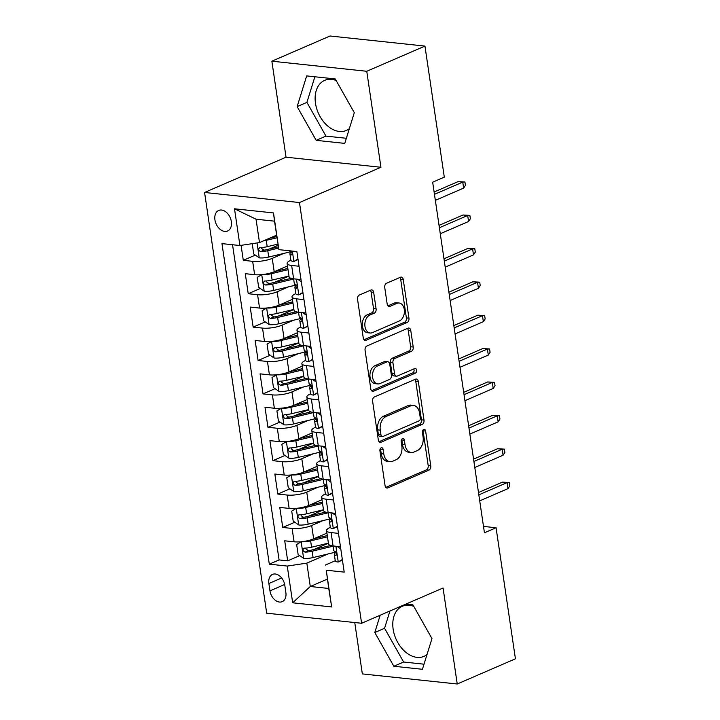 <?xml version="1.0" encoding="UTF-8"?>
<svg xmlns="http://www.w3.org/2000/svg" width="720" height="720" viewBox="0 0 720 720"><rect width="100%" height="100%" fill="white"/><g stroke="black" fill="none" stroke-linecap="round" stroke-linejoin="round"><path stroke-width="1.08" d="M381.186 447.822A2.403 1.62 96.1 0 0 379.926 450.81L385.065 485.631A3.438 2.322 96.1 0 0 386.991 488.052A3.438 2.322 96.1 0 0 387.837 487.917L428.958 470.115A3.438 2.322 96.1 0 0 430.758 465.849L425.619 431.028A2.403 1.62 96.1 0 0 424.269 429.327A2.403 1.62 96.1 0 0 423.684 429.426A2.403 1.62 96.1 0 0 422.415 432.405L423.081 436.914A10.989 7.425 96.1 0 1 417.321 450.567L413.892 452.052A10.989 7.425 96.1 0 1 411.183 452.493A10.989 7.425 96.1 0 1 405.036 444.726L404.37 440.226A2.403 1.62 96.1 0 0 403.029 438.525A2.403 1.62 96.1 0 0 402.435 438.624A2.403 1.62 96.1 0 0 401.175 441.603L401.841 446.112A10.989 7.425 96.1 0 1 396.072 459.765L392.652 461.25A10.989 7.425 96.1 0 1 389.943 461.691A10.989 7.425 96.1 0 1 383.787 453.924L383.121 449.424A2.403 1.62 96.1 0 0 381.78 447.723A2.403 1.62 96.1 0 0 381.186 447.822M336.105 80.46A27.288 18.792 -113.4 0 0 324.657 80.37A27.288 18.792 -113.4 0 0 315.486 103.284A27.288 18.792 -113.4 0 0 346.338 130.455A27.288 18.792 -113.4 0 0 349.344 128.637M214.929 219.852A11.196 7.713 -113.4 0 0 227.583 231.003A11.196 7.713 -113.4 0 0 231.345 221.598A11.196 7.713 -113.4 0 0 218.691 210.456A11.196 7.713 -113.4 0 0 214.929 219.852M427.005 654.543A27.288 18.792 66.6 0 1 423.999 656.361A27.288 18.792 66.6 0 1 393.147 629.19A27.288 18.792 66.6 0 1 402.309 606.276A27.288 18.792 66.6 0 1 413.766 606.366M373.662 292.329A3.438 2.322 96.1 0 0 371.736 289.899A3.438 2.322 96.1 0 0 370.89 290.043L359.352 295.038A3.438 2.322 96.1 0 0 357.552 299.304L363.267 337.977A3.438 2.322 96.1 0 0 365.184 340.407A3.438 2.322 96.1 0 0 366.03 340.263L407.16 322.461A3.438 2.322 96.1 0 0 408.96 318.195L403.245 279.522A3.438 2.322 96.1 0 0 401.328 277.092A3.438 2.322 96.1 0 0 400.473 277.227L386.541 283.266A3.438 2.322 96.1 0 0 384.741 287.532L387.18 304.083A3.438 2.322 96.1 0 0 389.106 306.513A3.438 2.322 96.1 0 0 389.952 306.369L396.864 303.381A9.189 6.21 96.1 0 1 399.132 303.012A9.189 6.21 96.1 0 1 404.406 311.139A9.189 6.21 96.1 0 1 399.456 320.913L372.384 332.64A9.189 6.21 96.1 0 1 370.116 333A9.189 6.21 96.1 0 1 364.842 324.882A9.189 6.21 96.1 0 1 369.792 315.099L374.301 313.146A3.438 2.322 96.1 0 0 376.101 308.88L373.662 292.329L371.097 292.059A3.438 2.322 96.1 0 0 370.341 290.277M380.934 167.274L366.759 71.28L424.953 46.089L330.048 36L271.863 61.191L286.038 157.194L204.57 192.465L299.475 202.545L380.934 167.274L286.038 157.194M354.753 622.548L362.34 673.911L457.236 684L443.061 587.997L361.602 623.268L299.475 202.545M457.236 684L515.43 658.809L496.071 527.751L483.498 526.41M424.953 46.089L444.303 177.147L432.666 182.187L484.434 532.782L496.071 527.751M374.409 396.963A3.438 2.322 96.1 0 0 372.609 401.238L378.315 439.911A3.438 2.322 96.1 0 0 380.241 442.332A3.438 2.322 96.1 0 0 381.087 442.197L422.208 424.395A3.438 2.322 96.1 0 0 424.008 420.129L418.302 381.447A3.438 2.322 96.1 0 0 416.376 379.026A3.438 2.322 96.1 0 0 415.53 379.161L374.409 396.963M370.791 388.944L365.076 350.271A3.438 2.322 96.1 0 1 366.876 346.005L408.006 328.194A3.438 2.322 96.1 0 1 408.852 328.059A3.438 2.322 96.1 0 1 410.769 330.489L413.217 347.04A3.438 2.322 96.1 0 1 411.417 351.306L394.74 358.524A3.438 2.322 96.1 0 0 392.94 362.79L394.56 373.77A3.438 2.322 96.1 0 0 396.477 376.2A3.438 2.322 96.1 0 0 397.323 376.056L414.693 368.541A2.403 1.62 96.1 0 1 415.287 368.442A2.403 1.62 96.1 0 1 416.664 370.575A2.403 1.62 96.1 0 1 415.368 373.131L373.563 391.23A3.438 2.322 96.1 0 1 372.708 391.365A3.438 2.322 96.1 0 1 370.791 388.944M241.083 245.349L243.297 260.325L255.357 255.105M278.091 245.259L269.46 249.003M283.59 253.467L272.232 258.381A13.995 3.681 171.6 0 1 252.657 261.324L254.628 274.68L245.268 273.681L248.229 293.715L260.289 288.495M288.972 276.075L274.392 282.393M288.522 286.857L277.164 291.771A13.995 3.681 171.6 0 1 257.589 294.714L259.56 308.07L250.2 307.071L253.161 327.105L265.221 321.885M293.904 309.465L279.324 315.783M293.454 320.247L282.087 325.161A13.995 3.681 171.6 0 1 262.521 328.104L264.492 341.46L255.132 340.461L258.093 360.495L270.153 355.275M298.836 342.855L284.256 349.173M298.377 353.637L287.019 358.551A13.995 3.681 171.6 0 1 267.453 361.494L269.424 374.85L260.064 373.851L263.016 393.894L275.076 388.665M303.768 376.245L289.188 382.563M303.309 387.027L291.951 391.941A13.995 3.681 171.6 0 1 272.385 394.884L274.356 408.24L264.996 407.25L267.948 427.284L280.008 422.055M308.691 409.644L294.111 415.953M308.241 420.417L296.883 425.331A13.995 3.681 171.6 0 1 277.317 428.274L279.288 441.63L269.919 440.64L272.88 460.674L284.94 455.454M313.623 443.034L299.043 449.343M313.173 453.807L301.815 458.73A13.995 3.681 171.6 0 1 282.24 461.664L284.22 475.02L274.851 474.03L277.812 494.064L289.872 488.844M318.555 476.424L303.975 482.733M318.105 487.197L306.747 492.12A13.995 3.681 171.6 0 1 287.172 495.054L289.143 508.41L279.783 507.42L282.744 527.454L292.104 528.444A13.995 3.681 -8.4 0 0 311.679 525.51L323.037 520.587M323.487 509.814L308.907 516.123M294.804 522.234L282.744 527.454M254.628 274.68A13.995 3.681 -8.4 0 0 274.203 271.737L287.487 265.986M259.56 308.07A13.995 3.681 -8.4 0 0 279.135 305.127L292.41 299.376M264.492 341.46A13.995 3.681 -8.4 0 0 284.067 338.517L297.342 332.766M269.424 374.85A13.995 3.681 -8.4 0 0 288.99 371.907L302.274 366.156M274.356 408.24A13.995 3.681 -8.4 0 0 293.922 405.297L307.206 399.546M279.288 441.63A13.995 3.681 -8.4 0 0 298.854 438.687L312.138 432.945M284.22 475.02A13.995 3.681 -8.4 0 0 303.786 472.086L317.07 466.335M289.143 508.41A13.995 3.681 -8.4 0 0 308.718 505.476L322.002 499.725M285.867 592.542L284.787 585.198A10.845 7.47 -113.4 0 0 272.52 574.398A10.845 7.47 -113.4 0 0 268.884 583.506L269.964 590.859A10.845 7.47 -113.4 0 0 282.222 601.65A10.845 7.47 -113.4 0 0 285.867 592.542M204.57 192.465L266.697 613.188L361.602 623.268M239.922 245.52L234.504 208.791L273.492 212.931L278.91 249.66L274.509 221.166L256.041 219.204L259.497 242.577L239.922 245.52L221.967 243.612L269.307 564.165L287.262 566.073L306.828 563.13L327.969 553.977M278.91 249.66L296.865 251.568L344.205 572.121L326.25 570.213L331.668 606.942L292.68 602.802L287.262 566.073M290.88 260.262L290.7 260.343A13.995 3.681 171.6 0 0 287.109 263.475L289.08 276.831A13.995 3.681 -8.4 0 0 293.616 278.82L301.005 279.603M295.803 293.652L295.623 293.733A13.995 3.681 171.6 0 0 292.041 296.865L294.012 310.221A13.995 3.681 -8.4 0 0 298.548 312.21L305.937 312.993M300.735 327.051L300.555 327.123A13.995 3.681 171.6 0 0 296.973 330.255L298.944 343.62A13.995 3.681 -8.4 0 0 303.48 345.6L310.869 346.383M305.667 360.441L305.487 360.513A13.995 3.681 171.6 0 0 301.905 363.654L303.876 377.01A13.995 3.681 -8.4 0 0 308.412 378.99L315.801 379.782M310.599 393.831L310.419 393.903A13.995 3.681 171.6 0 0 306.837 397.044L308.808 410.4A13.995 3.681 -8.4 0 0 313.344 412.38L320.733 413.172M315.531 427.221L315.351 427.293A13.995 3.681 171.6 0 0 311.769 430.434L313.74 443.79A13.995 3.681 -8.4 0 0 318.276 445.779L325.656 446.562M320.463 460.611L320.283 460.692A13.995 3.681 171.6 0 0 316.692 463.824L318.672 477.18A13.995 3.681 -8.4 0 0 323.199 479.169L330.588 479.952M325.395 494.001L325.215 494.082A13.995 3.681 171.6 0 0 321.624 497.214L323.595 510.57A13.995 3.681 -8.4 0 0 328.131 512.559L335.52 513.342M232.533 244.737L279.081 559.935L287.676 560.844L284.715 540.81L294.075 541.8A13.995 3.681 -8.4 0 0 313.65 538.866L326.925 533.115M330.318 527.391L330.138 527.472A13.995 3.681 -8.4 0 0 326.556 530.604A13.995 3.681 -8.4 0 0 331.092 532.593L338.481 533.376M326.556 530.604L328.527 543.96A13.995 3.681 -8.4 0 0 333.063 545.949L340.452 546.732M299.034 266.247L291.645 265.464A13.995 3.681 171.6 0 1 287.109 263.475M303.966 299.637L296.577 298.854A13.995 3.681 171.6 0 1 292.041 296.865M308.898 333.027L301.509 332.244A13.995 3.681 171.6 0 1 296.973 330.255M313.83 366.426L306.441 365.634A13.995 3.681 171.6 0 1 301.905 363.654M318.753 399.816L311.373 399.024A13.995 3.681 171.6 0 1 306.837 397.044M323.685 433.206L316.296 432.423A13.995 3.681 171.6 0 1 311.769 430.434M328.617 466.596L321.228 465.813A13.995 3.681 171.6 0 1 316.692 463.824M333.549 499.986L326.16 499.203A13.995 3.681 171.6 0 1 321.624 497.214M287.172 495.054L277.812 494.064M282.24 461.664L272.88 460.674M277.317 428.274L267.948 427.284M272.385 394.884L263.016 393.894M267.453 361.494L258.093 360.495M262.521 328.104L253.161 327.105M257.589 294.714L248.229 293.715M252.657 261.324L243.297 260.325M259.497 242.577L276.579 235.179M306.828 563.13L310.284 586.503L328.752 588.465L326.25 570.213M327.366 579.105L310.284 586.503L292.68 602.802M335.25 560.781L325.296 565.092M366.759 71.28L271.863 61.191M328.419 543.204L313.839 549.513M299.736 555.624L287.676 560.844M279.081 559.935L269.307 564.165M328.752 588.465L331.668 606.942M234.504 208.791L256.041 219.204M273.492 212.931L274.509 221.166M380.16 615.231L374.796 632.511L393.849 666.252L422.424 669.294L431.964 638.586L412.911 604.845L405.882 604.098M306.675 75.906L297.144 106.605L316.188 140.346L344.772 143.388L354.303 112.68L335.25 78.939L306.675 75.906M389.943 611.001L384.579 628.281L403.623 662.022L424.008 664.191M403.623 662.022L393.849 666.252M384.579 628.281L374.796 632.511M314.865 76.77L306.918 102.375L325.962 136.116L346.356 138.285M325.962 136.116L316.188 140.346M306.918 102.375L297.144 106.605M380.394 448.524A2.403 1.62 96.1 0 1 380.556 449.145L381.222 453.654A10.989 7.425 96.1 0 0 387.378 461.421L389.943 461.691M411.183 452.493L408.618 452.223A10.989 7.425 96.1 0 1 402.471 444.456L401.805 439.947A2.403 1.62 96.1 0 0 401.643 439.326M385.821 487.404L426.393 469.845A3.438 2.322 96.1 0 0 428.193 465.579L423.054 430.749A2.403 1.62 96.1 0 0 422.892 430.128M379.071 441.684L419.643 424.116A3.438 2.322 96.1 0 0 421.443 419.85L415.737 381.177A3.438 2.322 96.1 0 0 414.981 379.404M380.979 434.916A2.403 1.62 96.1 0 0 382.329 436.617A2.403 1.62 96.1 0 0 382.923 436.518L419.013 420.894A2.403 1.62 96.1 0 0 420.282 417.906L419.58 413.154A10.989 7.425 96.1 0 0 413.424 405.387A10.989 7.425 96.1 0 0 410.715 405.828L386.046 416.511A10.989 7.425 96.1 0 0 380.277 430.164L380.979 434.916L378.414 434.646A2.403 1.62 96.1 0 0 379.764 436.347L382.329 436.617M413.424 405.387L410.859 405.117A10.989 7.425 96.1 0 0 408.15 405.558L410.715 405.828M378.414 434.646L377.712 429.894A10.989 7.425 96.1 0 1 383.481 416.241L408.15 405.558M396.477 376.2L393.912 375.921A3.438 2.322 96.1 0 1 391.995 373.5L390.375 362.52A3.438 2.322 96.1 0 1 392.175 358.254L408.852 351.027A3.438 2.322 96.1 0 0 410.652 346.761L408.204 330.21A3.438 2.322 96.1 0 0 407.448 328.437M371.547 390.717L412.803 372.861A2.403 1.62 96.1 0 0 413.757 368.946M377.433 366.021A9.189 6.21 96.1 0 0 372.483 375.795A9.189 6.21 96.1 0 0 377.757 383.922A9.189 6.21 96.1 0 0 380.025 383.553L389.556 379.422A3.438 2.322 96.1 0 0 391.356 375.156L389.736 364.176A3.438 2.322 96.1 0 0 387.819 361.746A3.438 2.322 96.1 0 0 386.973 361.89L377.433 366.021L374.868 365.742A9.189 6.21 96.1 0 0 369.918 375.525A9.189 6.21 96.1 0 0 375.192 383.643L377.757 383.922M387.819 361.746L385.254 361.476A3.438 2.322 96.1 0 0 384.408 361.611L386.973 361.89M374.868 365.742L384.408 361.611M370.116 333L367.551 332.73A9.189 6.21 96.1 0 1 362.277 324.603A9.189 6.21 96.1 0 1 367.227 314.829L371.736 312.876A3.438 2.322 96.1 0 0 373.536 308.61L371.097 292.059M399.132 303.012L396.567 302.742A9.189 6.21 96.1 0 0 394.299 303.111L396.864 303.381M387.936 305.856L394.299 303.111M364.023 339.759L404.595 322.191A3.438 2.322 96.1 0 0 406.395 317.925L400.68 279.243A3.438 2.322 96.1 0 0 399.924 277.47M301.284 541.701L296.649 544.5L298.134 554.517L303.75 558.396A9.27 2.439 -8.4 0 0 313.092 557.559L334.449 552.42A26.766 7.038 -8.4 0 0 335.835 552.078M301.464 541.719A9.27 2.439 -8.4 0 0 310.626 540.864L327.474 536.805M313.758 538.821L327.294 535.563M328.41 543.15L311.571 547.209A9.27 2.439 171.6 0 1 304.434 548.127C302.274 549.414 302.472 550.755 305.028 552.132A9.27 2.439 -8.4 0 0 312.156 551.214L333.099 546.174M330.579 545.49L310.536 550.314A4.725 1.242 171.6 0 1 308.376 550.683L306.009 548.991M304.434 548.127L303.759 548.262M342.405 559.98L338.121 562.05A9.27 2.439 171.6 0 1 335.25 560.745L334.314 554.409A9.27 2.439 -8.4 0 0 335.547 555.381L335.952 555.363M338.121 562.05L342.342 559.512M340.767 548.892L337.14 546.381M335.925 552.195L334.638 553.608A9.27 2.439 -8.4 0 0 334.314 554.409M336.294 555.057L335.547 555.381C336.951 554.418 336.753 553.086 334.962 551.367A9.27 2.439 171.6 0 1 333.72 550.395L331.092 532.593M478.836 494.856L507.123 482.616L502.506 482.121L509.319 482.526L507.123 482.616L508.005 488.619L479.727 500.868M502.506 482.121L478.494 492.516M509.319 482.526L509.814 485.865L508.005 488.619M296.361 508.311L291.717 511.11L293.202 521.127L298.827 525.006A9.27 2.439 -8.4 0 0 308.16 524.169L329.517 519.03A26.766 7.038 -8.4 0 0 330.903 518.679M296.532 508.329A9.27 2.439 -8.4 0 0 305.703 507.474L322.542 503.415M308.826 505.422L322.362 502.164M323.478 509.76L306.639 513.819A9.27 2.439 171.6 0 1 299.502 514.737C297.342 516.024 297.54 517.365 300.096 518.742A9.27 2.439 -8.4 0 0 307.224 517.824L328.167 512.784M325.647 512.091L305.604 516.924A4.725 1.242 171.6 0 1 303.444 517.293L301.077 515.592M299.502 514.737L298.827 514.872M291.429 474.921L286.785 477.72L288.27 487.737L293.895 491.616A9.27 2.439 -8.4 0 0 303.237 490.779L324.585 485.64A26.766 7.038 -8.4 0 0 325.971 485.289M291.6 474.939A9.27 2.439 -8.4 0 0 300.771 474.084L317.61 470.025M303.894 472.032L317.43 468.774M318.546 476.37L301.707 480.429A9.27 2.439 171.6 0 1 294.57 481.347C292.41 482.634 292.608 483.975 295.164 485.352A9.27 2.439 -8.4 0 0 302.301 484.434L323.235 479.394M320.715 478.701L300.681 483.525A4.725 1.242 171.6 0 1 298.512 483.903L296.145 482.202M294.57 481.347L293.895 481.482M286.497 441.531L281.862 444.321L283.338 454.347L288.963 458.226A9.27 2.439 -8.4 0 0 298.305 457.389L319.653 452.25A26.766 7.038 -8.4 0 0 321.039 451.899M286.668 441.549A9.27 2.439 -8.4 0 0 295.839 440.694L312.678 436.635M298.962 438.642L312.498 435.384M313.623 442.98L296.775 447.039A9.27 2.439 171.6 0 1 289.647 447.957C287.487 449.244 287.676 450.576 290.232 451.962A9.27 2.439 -8.4 0 0 297.369 451.044L318.303 446.004M315.792 445.311L295.749 450.135A4.725 1.242 171.6 0 1 293.58 450.513L291.213 448.812M289.647 447.957L288.972 448.092M281.565 408.141L276.93 410.931L278.406 420.948L284.031 424.836A9.27 2.439 -8.4 0 0 293.373 423.999L314.721 418.86A26.766 7.038 -8.4 0 0 316.107 418.509M281.736 408.159A9.27 2.439 -8.4 0 0 290.907 407.304L307.755 403.245M294.03 405.252L307.566 401.994M308.691 409.59L291.843 413.649A9.27 2.439 171.6 0 1 284.715 414.567C282.555 415.854 282.753 417.186 285.3 418.572A9.27 2.439 -8.4 0 0 292.437 417.654L313.371 412.614M310.86 411.921L290.817 416.745A4.725 1.242 171.6 0 1 288.657 417.123L286.281 415.422M284.715 414.567L284.04 414.702M337.473 526.59L333.189 528.66A9.27 2.439 171.6 0 1 330.318 527.355L329.382 521.01A9.27 2.439 -8.4 0 0 330.615 521.991L331.02 521.973M333.189 528.66L337.41 526.122M335.835 515.493L332.208 512.991M330.993 518.796L329.706 520.218A9.27 2.439 -8.4 0 0 329.382 521.01M331.362 521.667L330.615 521.991C332.019 521.028 331.821 519.696 330.03 517.977A9.27 2.439 171.6 0 1 328.788 517.005L326.16 499.203M473.904 461.466L502.191 449.226L497.574 448.731L504.387 449.136L502.191 449.226L503.073 455.229L474.795 467.478M497.574 448.731L473.562 459.126M504.387 449.136L504.882 452.475L503.073 455.229M332.55 493.2L328.266 495.27A9.27 2.439 171.6 0 1 325.386 493.965L324.45 487.62A9.27 2.439 -8.4 0 0 325.692 488.601L326.088 488.583M328.266 495.27L332.478 492.732M330.912 482.103L327.276 479.601M326.061 485.406L324.774 486.819A9.27 2.439 -8.4 0 0 324.45 487.62M326.43 488.277L325.692 488.601C327.087 487.638 326.889 486.306 325.098 484.587A9.27 2.439 171.6 0 1 323.856 483.615L321.228 465.813M468.972 428.076L497.259 415.827L492.642 415.341L499.455 415.746L497.259 415.827L498.15 421.839L469.863 434.088M492.642 415.341L468.63 425.736M499.455 415.746L499.95 419.085L498.15 421.839M327.618 459.81L323.334 461.88A9.27 2.439 171.6 0 1 320.454 460.575L319.518 454.23A9.27 2.439 -8.4 0 0 320.76 455.202L321.156 455.184M323.334 461.88L327.546 459.342M325.98 448.713L322.344 446.211M321.129 452.016L319.842 453.429A9.27 2.439 -8.4 0 0 319.518 454.23M321.498 454.887L320.76 455.202C322.155 454.248 321.957 452.907 320.166 451.197A9.27 2.439 171.6 0 1 318.924 450.225L316.296 432.423M464.049 394.686L492.327 382.437L487.71 381.951L494.523 382.356L492.327 382.437L493.218 388.449L464.931 400.698M487.71 381.951L463.698 392.346M494.523 382.356L495.018 385.695L493.218 388.449M322.686 426.42L318.402 428.49A9.27 2.439 171.6 0 1 315.522 427.185L314.586 420.84A9.27 2.439 -8.4 0 0 315.828 421.812L316.224 421.794M318.402 428.49L322.614 425.952M321.048 415.323L317.421 412.821M316.197 418.626L314.919 420.039A9.27 2.439 -8.4 0 0 314.586 420.84M316.566 421.497L315.828 421.812C317.223 420.858 317.025 419.517 315.234 417.807A9.27 2.439 171.6 0 1 313.992 416.835L311.373 399.024M459.117 361.296L487.395 349.047L482.778 348.561L489.591 348.966L487.395 349.047L488.286 355.059L459.999 367.308M482.778 348.561L458.766 358.956M489.591 348.966L490.086 352.305L488.286 355.059M276.633 374.751L271.998 377.541L273.474 387.558L279.099 391.446A9.27 2.439 -8.4 0 0 288.441 390.609L309.789 385.47A26.766 7.038 -8.4 0 0 311.184 385.119M276.813 374.769A9.27 2.439 -8.4 0 0 285.975 373.914L302.823 369.855M289.098 371.862L302.634 368.604M303.759 376.2L286.911 380.25A9.27 2.439 171.6 0 1 279.783 381.177C277.623 382.464 277.821 383.796 280.377 385.182A9.27 2.439 -8.4 0 0 287.505 384.264L308.439 379.224M305.928 378.531L285.885 383.355A4.725 1.242 171.6 0 1 283.725 383.733L281.358 382.032M279.783 381.177L279.108 381.312M317.754 393.03L313.47 395.1A9.27 2.439 171.6 0 1 310.59 393.795L309.654 387.45A9.27 2.439 -8.4 0 0 310.896 388.422L311.301 388.404M313.47 395.1L317.682 392.553M316.116 381.933L312.489 379.422M311.265 385.236L309.987 386.649A9.27 2.439 -8.4 0 0 309.654 387.45M311.643 388.098L310.896 388.422C312.291 387.468 312.093 386.127 310.302 384.417A9.27 2.439 171.6 0 1 309.069 383.445L306.441 365.634M454.185 327.906L482.463 315.657L477.846 315.171L484.668 315.576L482.463 315.657L483.354 321.669L455.067 333.918M477.846 315.171L453.834 325.566M484.668 315.576L485.154 318.915L483.354 321.669M271.701 341.361L267.066 344.151L268.542 354.168L274.167 358.056A9.27 2.439 -8.4 0 0 283.509 357.219L304.857 352.071A26.766 7.038 -8.4 0 0 306.252 351.729M271.881 341.37A9.27 2.439 -8.4 0 0 281.043 340.515L297.891 336.465M284.166 338.472L297.702 335.214M298.827 342.81L281.979 346.86A9.27 2.439 171.6 0 1 274.851 347.787C272.691 349.074 272.889 350.406 275.445 351.792A9.27 2.439 -8.4 0 0 282.573 350.874L303.507 345.834M300.996 345.141L280.953 349.965A4.725 1.242 171.6 0 1 278.793 350.343L276.426 348.642M274.851 347.787L274.176 347.922M312.822 359.64L308.538 361.71A9.27 2.439 171.6 0 1 305.667 360.405L304.722 354.06A9.27 2.439 -8.4 0 0 305.964 355.032L306.369 355.014M308.538 361.71L312.75 359.163M311.184 348.543L307.557 346.032M306.333 351.846L305.055 353.259A9.27 2.439 -8.4 0 0 304.722 354.06M306.711 354.708L305.964 355.032C307.359 354.078 307.17 352.737 305.37 351.027A9.27 2.439 171.6 0 1 304.137 350.055L301.509 332.244M449.253 294.516L477.54 282.267L472.923 281.781L479.736 282.186L477.54 282.267L478.422 288.279L450.144 300.528M472.923 281.781L448.911 292.176M479.736 282.186L480.222 285.525L478.422 288.279M266.769 307.971L262.134 310.761L263.619 320.778L269.235 324.666A9.27 2.439 -8.4 0 0 278.577 323.82L299.934 318.681A26.766 7.038 -8.4 0 0 301.32 318.339M266.949 307.98A9.27 2.439 -8.4 0 0 276.111 307.125L292.959 303.075M279.243 305.082L292.77 301.824M293.895 309.42L277.047 313.47A9.27 2.439 171.6 0 1 269.919 314.388C267.759 315.684 267.957 317.016 270.513 318.402A9.27 2.439 -8.4 0 0 277.641 317.484L298.584 312.435M296.064 311.751L276.021 316.575A4.725 1.242 171.6 0 1 273.861 316.953L271.494 315.252M269.919 314.388L269.244 314.532M307.89 326.25L303.606 328.311A9.27 2.439 171.6 0 1 300.735 327.015L299.799 320.67A9.27 2.439 -8.4 0 0 301.032 321.642L301.437 321.624M303.606 328.311L307.827 325.773M306.252 315.153L302.625 312.642M301.41 318.456L300.123 319.869A9.27 2.439 -8.4 0 0 299.799 320.67M301.779 321.318L301.032 321.642C302.436 320.688 302.238 319.347 300.447 317.637A9.27 2.439 171.6 0 1 299.205 316.665L296.577 298.854M444.321 261.126L472.608 248.877L467.991 248.382L474.804 248.796L472.608 248.877L473.49 254.889L445.212 267.129M467.991 248.382L443.979 258.786M474.804 248.796L475.299 252.135L473.49 254.889M261.846 274.581L257.202 277.371L258.687 287.388L264.312 291.276A9.27 2.439 -8.4 0 0 273.645 290.43L295.002 285.291A26.766 7.038 -8.4 0 0 296.388 284.949M262.017 274.59A9.27 2.439 -8.4 0 0 271.188 273.735L288.027 269.685M274.311 271.692L287.847 268.434M288.963 276.03L272.124 280.08A9.27 2.439 171.6 0 1 264.987 280.998C262.827 282.294 263.025 283.626 265.581 285.012A9.27 2.439 -8.4 0 0 272.709 284.085L293.652 279.045M291.132 278.361L271.089 283.185A4.725 1.242 171.6 0 1 268.929 283.554L266.562 281.862M264.987 280.998L264.312 281.142M302.958 292.86L298.674 294.921A9.27 2.439 171.6 0 1 295.803 293.625L294.867 287.28A9.27 2.439 -8.4 0 0 296.1 288.252L296.505 288.234M298.674 294.921L302.895 292.383M301.32 281.763L297.693 279.252M296.478 285.066L295.191 286.479A9.27 2.439 -8.4 0 0 294.867 287.28M296.847 287.928L296.1 288.252C297.504 287.289 297.306 285.957 295.515 284.247A9.27 2.439 171.6 0 1 294.273 283.275L291.645 265.464M439.389 227.736L467.676 215.487L463.059 214.992L469.872 215.406L467.676 215.487L468.558 221.499L440.28 233.739M463.059 214.992L439.047 225.396M469.872 215.406L470.367 218.745L468.558 221.499M252.972 243.558L252.27 243.981L253.755 253.998L259.38 257.877A9.27 2.439 -8.4 0 0 268.722 257.04L290.07 251.901A26.766 7.038 -8.4 0 0 291.456 251.559M263.358 240.903A9.27 2.439 -8.4 0 0 266.256 240.345L276.966 237.771M269.379 238.302L276.777 236.52M277.902 244.116L267.192 246.69A9.27 2.439 171.6 0 1 260.055 247.608C257.895 248.895 258.093 250.236 260.649 251.613A9.27 2.439 -8.4 0 0 267.786 250.695L278.622 248.085M278.388 246.852L266.166 249.795A4.725 1.242 171.6 0 1 263.997 250.164L261.63 248.472M260.055 247.608L259.38 247.743M298.035 259.461L293.751 261.531A9.27 2.439 171.6 0 1 290.871 260.235L289.935 253.89A9.27 2.439 -8.4 0 0 291.177 254.862L291.573 254.844M293.751 261.531L297.963 258.993M291.546 251.676L290.259 253.089A9.27 2.439 -8.4 0 0 289.935 253.89M291.915 254.538L291.177 254.862C292.572 253.899 292.374 252.567 290.583 250.857M434.457 194.337L462.744 182.097L458.127 181.602L464.94 182.016L462.744 182.097L463.635 188.109L435.348 200.349M458.127 181.602L434.115 191.997M464.94 182.016L465.435 185.355L463.635 188.109M272.232 258.381L274.203 271.737M277.164 291.771L279.135 305.127M282.087 325.161L284.067 338.517M287.019 358.551L288.99 371.907M291.951 391.941L293.922 405.297M296.883 425.331L298.854 438.687M301.815 458.73L303.786 472.086M306.747 492.12L308.718 505.476M311.679 525.51L313.65 538.866M292.104 528.444L294.075 541.8M284.661 584.496L269.964 590.859M281.655 577.98L268.884 583.506M381.222 453.654L383.787 453.924M401.805 439.947L404.37 440.226M402.471 444.456L405.036 444.726M423.054 430.749L425.619 431.028M428.193 465.579L430.758 465.849M426.393 469.845L428.958 470.115M386.19 487.746L387.837 487.917M380.556 449.145L383.121 449.424M415.737 381.177L418.302 381.447M421.443 419.85L424.008 420.129M419.643 424.116L422.208 424.395M379.44 442.026L381.087 442.197M383.481 416.241L386.046 416.511M377.712 429.894L380.277 430.164M408.204 330.21L410.769 330.489M410.652 346.761L413.217 347.04M408.852 351.027L411.417 351.306M392.175 358.254L394.74 358.524M390.375 362.52L392.94 362.79M391.995 373.5L394.56 373.77M412.803 372.861L415.368 373.131M371.916 391.059L373.563 391.23M373.536 308.61L376.101 308.88M371.736 312.876L374.301 313.146M367.227 314.829L369.792 315.099M388.305 306.198L389.952 306.369M400.68 279.243L403.245 279.522M406.395 317.925L408.96 318.195M404.595 322.191L407.16 322.461M364.383 340.092L366.03 340.263M301.167 541.773L303.615 558.306M334.242 551.061L334.449 552.42M312.156 551.214L313.092 557.559M310.626 540.864L311.571 547.209M308.376 550.683L305.028 552.132M338.238 561.978L335.916 546.246M296.244 508.383L298.683 524.907M329.31 517.662L329.517 519.03M307.224 517.824L308.16 524.169M305.703 507.474L306.639 513.819M303.444 517.293L300.096 518.742M291.312 474.993L293.751 491.517M324.387 484.272L324.585 485.64M302.301 484.434L303.237 490.779M300.771 474.084L301.707 480.429M298.512 483.903L295.164 485.352M286.38 441.603L288.819 458.127M319.455 450.882L319.653 452.25M297.369 451.044L298.305 457.389M295.839 440.694L296.775 447.039M293.58 450.513L290.232 451.962M281.448 408.213L283.887 424.737M314.523 417.492L314.721 418.86M292.437 417.654L293.373 423.999M290.907 407.304L291.843 413.649M288.657 417.123L285.3 418.572M333.306 528.588L330.984 512.856M328.374 495.198L326.052 479.466M323.442 461.808L321.12 446.076M318.519 428.418L316.188 412.686M276.516 374.823L278.955 391.347M309.591 384.102L309.789 385.47M287.505 384.264L288.441 390.609M285.975 373.914L286.911 380.25M283.725 383.733L280.377 385.182M313.587 395.028L311.265 379.296M271.584 341.433L274.032 357.957M304.659 350.712L304.857 352.071M282.573 350.874L283.509 357.219M281.043 340.515L281.979 346.86M278.793 350.343L275.445 351.792M308.655 361.638L306.333 345.906M266.652 308.034L269.1 324.567M299.727 317.322L299.934 318.681M277.641 317.484L278.577 323.82M276.111 307.125L277.047 313.47M273.861 316.953L270.513 318.402M303.723 328.248L301.401 312.516M261.729 274.644L264.168 291.177M294.795 283.932L295.002 285.291M272.709 284.085L273.645 290.43M271.188 273.735L272.124 280.08M268.929 283.554L265.581 285.012M298.791 294.858L296.469 279.126M257.049 242.946L259.236 257.787M289.908 250.83L290.07 251.901M267.786 250.695L268.722 257.04M266.256 240.345L267.192 246.69M263.997 250.164L260.649 251.613M293.859 261.468L292.329 251.091"/></g></svg>
